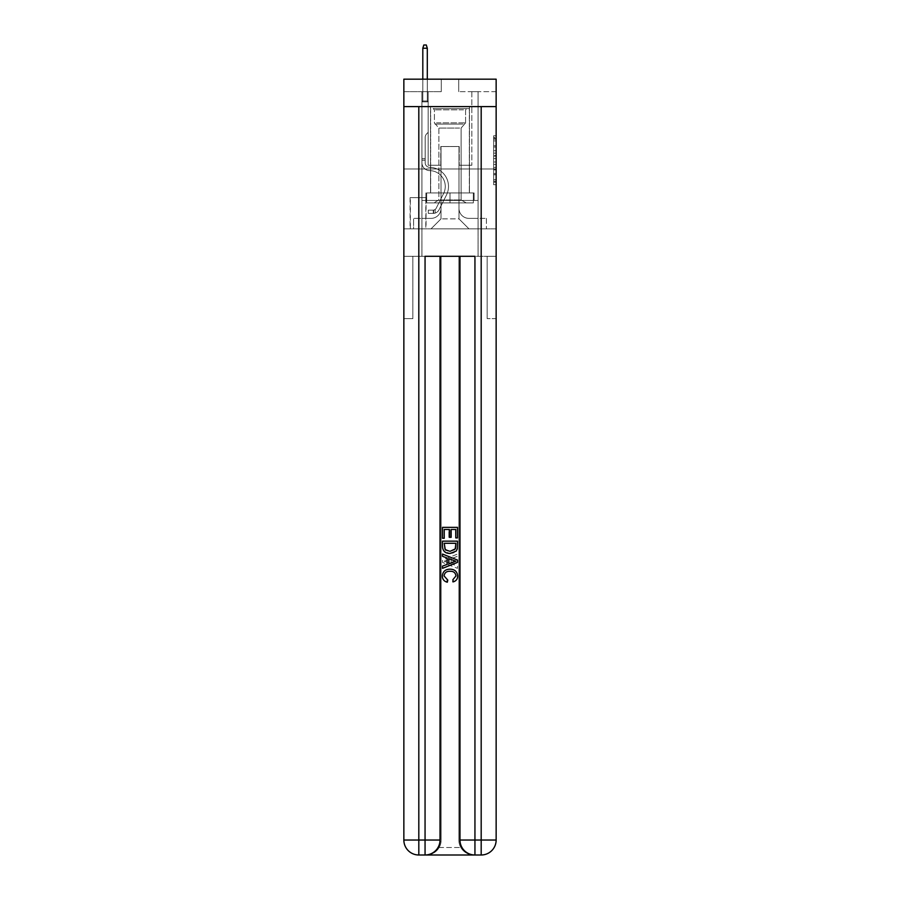 <?xml version="1.0" encoding="UTF-8"?>
<svg xmlns="http://www.w3.org/2000/svg" width="900" height="900" viewBox="0 0 900 900"><rect width="100%" height="100%" fill="white"/><g stroke="black" fill="none" stroke-linecap="round" stroke-linejoin="round"><path stroke-width="0.67" stroke-dasharray="4.5 3.38" d="M493.661 150.705L493.661 158.535L496.147 158.535L496.147 182.284L496.147 138.218L496.147 158.535L493.661 158.535L493.661 137.475L493.661 184.736L493.661 135.765L493.661 181.305L496.147 181.305L493.661 181.305L496.147 181.305L493.661 181.305L493.661 173.475L493.661 184.736L496.147 184.736L496.147 135.765L496.147 181.181L496.147 161.966L493.661 161.966L496.147 161.966L496.147 173.475L496.147 139.196L493.661 139.196L496.147 139.196L496.147 184.736L496.147 138.218L496.147 184.736L493.661 184.736L493.661 135.765L496.147 135.765L496.147 138.218L496.147 135.765L496.147 138.218L496.147 135.765L496.147 137.475L496.147 135.765L493.661 135.765L493.661 139.196L496.147 139.196L493.661 139.196L493.661 150.705L496.147 150.705M469.463 106.616L469.463 168.986L430.537 168.986L469.463 168.986L430.537 168.986L469.463 168.986L469.463 192.926L430.537 192.926L469.463 192.926L430.537 192.926L469.463 192.926L469.463 168.986L430.537 168.986L430.537 192.926L430.537 168.986L469.463 168.986L430.537 168.986L469.463 168.986L469.463 106.616L430.537 106.616L430.537 168.986L430.537 106.616L469.463 106.616M426.049 197.674L410.085 197.674L426.049 197.674L426.049 228.847L410.085 228.847L426.049 228.847M410.085 197.674L410.085 228.847M496.147 155.599L496.147 153.146L496.147 155.599L493.661 155.599L493.661 145.744L493.661 174.757L493.661 167.479L496.147 167.479L493.661 167.479L493.661 184.736L496.147 184.736L493.661 184.736L496.147 184.736L493.661 184.736L493.661 135.765L496.147 135.765L493.661 135.765L496.147 135.765L493.661 135.765L493.661 155.599L496.147 155.599M426.173 855C431.303 855.124 435.623 852.626 439.144 847.519A14.963 14.963 0 0 0 441.146 840.038L441.146 256.298L441.146 840.038L441.146 256.298L412.83 256.298L441.146 256.298L441.146 840.038A14.963 14.963 0 0 1 439.144 847.519C435.623 852.626 431.303 855.124 426.173 855A14.963 14.963 0 0 0 441.146 840.038A14.963 14.963 0 0 1 426.173 855L473.827 855C468.697 855.124 464.377 852.626 460.856 847.519C464.377 852.626 468.697 855.124 473.827 855A14.963 14.963 0 0 1 458.854 840.038A14.963 14.963 0 0 0 460.856 847.519A14.963 14.963 0 0 1 458.854 840.038L458.854 256.298L487.17 256.298L487.17 318.656L487.17 256.298L441.146 256.298L458.854 256.298L458.854 840.038A14.963 14.963 0 0 0 473.827 855L418.815 855L418.815 840.038L425.059 840.038L425.059 256.298L474.941 256.298L459.979 256.298L459.979 840.038A14.963 14.963 0 0 0 474.941 855L481.185 855A14.963 14.963 0 0 0 496.147 840.038L496.147 106.616L496.147 168.986L403.853 168.986L496.147 168.986L403.853 168.986L496.147 168.986L496.147 106.616L496.147 168.986L403.853 168.986L496.147 168.986L403.853 168.986L496.147 168.986L496.147 79.177L458.73 79.177L496.147 79.177L496.147 91.654L496.147 79.177L403.853 79.177L441.27 79.177L403.853 79.177L403.853 91.654L441.27 91.654L403.853 91.654L403.853 79.177L403.853 106.616L496.147 106.616L403.853 106.616L496.147 106.616L403.853 106.616L403.853 840.038A14.963 14.963 0 0 0 418.815 855L425.059 855A14.963 14.963 0 0 0 440.021 840.038L440.021 256.298L440.021 840.038A14.963 14.963 0 0 1 425.059 855L418.815 855A14.963 14.963 0 0 1 403.853 840.038L418.815 840.038L418.815 106.616L403.853 106.616L496.147 106.616L418.815 106.616M481.185 106.616L481.185 840.038L496.147 840.038L496.147 318.656L487.17 318.656L496.147 318.656L496.147 256.298L487.17 256.298L487.17 318.656L487.17 256.298L496.147 256.298L496.147 168.986L496.147 228.847L403.853 228.847L496.147 228.847L496.147 168.986L496.147 256.298L421.931 256.298L496.147 256.298L496.147 840.038A14.963 14.963 0 0 1 481.185 855L425.059 855A14.963 14.963 0 0 0 440.021 840.038L425.059 840.038L425.059 855M403.853 168.986L403.853 840.038A14.963 14.963 0 0 0 418.815 855A14.963 14.963 0 0 1 403.853 840.038L403.853 256.298L421.931 256.298L403.853 256.298L412.83 256.298L412.83 318.656L412.83 256.298L403.853 256.298L403.853 168.986M421.931 91.654L421.931 218.374L431.044 218.374A9.979 9.979 0 0 0 441.022 208.395L441.022 146.531L441.022 218.869L441.022 146.531L441.022 218.869L441.022 146.531L458.978 146.531L458.978 208.395A9.979 9.979 0 0 0 468.956 218.374L478.069 218.374L478.069 91.654L478.069 218.374L478.069 91.654L478.069 218.374L478.069 91.654L478.069 218.374L478.069 91.654L478.069 218.374L478.069 91.654L478.069 218.374L478.069 91.654L478.069 218.374L478.069 91.654L478.069 218.374L478.069 91.654L478.069 218.374L478.069 91.654L478.069 218.374L486.416 218.374L468.956 218.374L478.069 218.374L468.956 218.374L478.069 218.374L468.956 218.374L478.069 218.374L468.956 218.374L478.069 218.374L468.956 218.374L478.069 218.374L468.956 218.374L478.069 218.374L468.956 218.374L478.069 218.374L468.956 218.374L478.069 218.374L478.069 91.654L471.825 91.654L478.069 91.654L471.825 91.654L478.069 91.654L471.825 91.654L478.069 91.654L471.825 91.654L478.069 91.654L471.825 91.654L478.069 91.654L471.825 91.654L478.069 91.654L471.825 91.654L478.069 91.654L471.825 91.654L478.069 91.654L471.825 91.654L478.069 91.654L471.825 91.654L478.069 91.654L478.069 218.374L468.956 218.374A9.979 9.979 0 0 1 458.978 208.395A9.979 9.979 0 0 0 468.956 218.374A9.979 9.979 0 0 1 458.978 208.395A9.979 9.979 0 0 0 468.956 218.374A9.979 9.979 0 0 1 458.978 208.395A9.979 9.979 0 0 0 468.956 218.374A9.979 9.979 0 0 1 458.978 208.395A9.979 9.979 0 0 0 468.956 218.374A9.979 9.979 0 0 1 458.978 208.395A9.979 9.979 0 0 0 468.956 218.374A9.979 9.979 0 0 1 458.978 208.395A9.979 9.979 0 0 0 468.956 218.374A9.979 9.979 0 0 1 458.978 208.395A9.979 9.979 0 0 0 468.956 218.374A9.979 9.979 0 0 1 458.978 208.395A9.979 9.979 0 0 0 468.956 218.374A9.979 9.979 0 0 1 458.978 208.395L458.978 146.531L458.978 218.869L441.022 218.869L458.978 218.869L468.956 228.847L486.416 228.847L431.044 228.847L468.956 228.847L458.978 218.869L468.956 228.847L458.978 218.869L458.978 146.531L458.978 218.869L458.978 146.531L440.775 146.531L440.775 165.24L428.175 165.24L428.175 91.654L421.931 91.654L421.931 218.374L431.044 218.374A9.979 9.979 0 0 0 441.022 208.395L441.022 146.531L440.775 165.24L428.175 165.24L428.175 91.654L421.931 91.654L421.931 218.374L431.044 218.374L413.584 218.374L431.044 218.374L421.931 218.374L421.931 91.654L421.931 218.374L421.931 91.654L421.931 218.374L421.931 91.654L421.931 218.374L421.931 91.654L421.931 218.374L421.931 91.654L421.931 218.374L421.931 91.654L421.931 218.374L421.931 91.654L421.931 218.374L421.931 91.654L428.175 91.654L421.931 91.654L428.175 91.654L421.931 91.654L428.175 91.654L421.931 91.654L428.175 91.654L421.931 91.654L428.175 91.654L421.931 91.654L428.175 91.654L421.931 91.654L428.175 91.654L421.931 91.654L428.175 91.654L421.931 91.654L428.175 91.654L421.931 91.654L421.931 218.374L421.931 91.654M441.022 208.395L441.022 146.531L440.775 165.24L428.175 165.24L428.175 91.654L428.175 165.24L428.175 91.654L428.175 165.24L428.175 91.654L428.175 165.24L428.175 91.654L428.175 165.24L428.175 91.654L428.175 165.24L428.175 91.654L428.175 165.24L428.175 91.654L428.175 165.24L428.175 91.654L428.175 165.24L428.175 91.654L428.175 165.24L440.775 165.24L428.175 165.24L440.775 165.24L428.175 165.24L440.775 165.24L428.175 165.24L440.775 165.24L428.175 165.24L440.775 165.24L428.175 165.24L440.775 165.24L428.175 165.24L440.775 165.24L428.175 165.24L440.775 165.24L428.175 165.24L440.775 165.24L441.022 146.531L441.022 208.395A9.979 9.979 0 0 1 431.044 218.374A9.979 9.979 0 0 0 441.022 208.395A9.979 9.979 0 0 1 431.044 218.374A9.979 9.979 0 0 0 441.022 208.395A9.979 9.979 0 0 1 431.044 218.374A9.979 9.979 0 0 0 441.022 208.395A9.979 9.979 0 0 1 431.044 218.374A9.979 9.979 0 0 0 441.022 208.395A9.979 9.979 0 0 1 431.044 218.374A9.979 9.979 0 0 0 441.022 208.395A9.979 9.979 0 0 1 431.044 218.374A9.979 9.979 0 0 0 441.022 208.395A9.979 9.979 0 0 1 431.044 218.374A9.979 9.979 0 0 0 441.022 208.395A9.979 9.979 0 0 1 431.044 218.374A9.979 9.979 0 0 0 441.022 208.395M496.147 91.654L458.73 91.654L496.147 91.654M410.332 228.847L425.801 228.847L410.332 228.847L410.332 197.674L425.801 197.674L425.801 228.847L425.801 197.674L410.332 197.674L410.332 228.847M413.584 228.847L431.044 228.847L441.022 218.869L431.044 228.847L441.022 218.869L431.044 228.847L413.584 228.847L413.584 218.374L413.584 228.847M459.225 146.531L459.225 165.24L459.225 146.531M458.73 91.654L458.73 79.177L458.73 91.654M441.27 91.654L441.27 79.177L441.27 91.654M486.416 218.374L486.416 228.847L486.416 218.374M471.825 91.654L471.825 165.24L459.225 165.24L471.825 165.24L459.225 165.24L471.825 165.24L459.225 165.24L471.825 165.24L459.225 165.24L471.825 165.24L459.225 165.24L471.825 165.24L459.225 165.24L471.825 165.24L459.225 165.24L471.825 165.24L459.225 165.24L471.825 165.24L459.225 165.24L471.825 165.24L459.225 165.24L471.825 165.24L471.825 91.654M493.661 158.535L496.147 158.535L493.661 158.535M493.661 137.475L493.661 135.765L493.661 137.475L496.147 137.475L493.661 137.475M493.661 174.634L493.661 164.419L493.661 174.634L496.147 174.634L493.661 174.634M493.661 164.419L493.661 161.966L496.147 161.966L493.661 161.966L493.661 164.419L496.147 164.419L493.661 164.419M493.661 145.744L493.661 139.196L493.661 145.744L496.147 145.744L493.661 145.744M493.661 135.765L496.147 135.765L493.661 135.765L493.661 138.218L493.661 135.765L496.147 135.765M493.661 184.736L496.147 184.736L493.661 184.736L493.661 182.284L493.661 184.736M421.931 160.256L421.931 101.88L428.175 101.88L421.931 101.88L422.809 101.002L427.298 101.002L422.809 101.002L421.931 101.88L428.175 101.88L428.175 132.311L426.769 133.718A5.423 5.423 0 0 0 425.183 137.554A5.423 5.423 0 0 1 426.769 133.718L428.175 132.311L428.175 101.88L421.931 101.88L422.809 101.002L427.298 101.002L428.175 101.88L421.931 101.88L428.175 101.88L427.298 101.002L422.809 101.002L421.931 101.88L422.809 101.002L427.298 101.002L428.175 101.88L421.931 101.88L428.175 101.88L428.175 132.311L426.769 133.718A5.423 5.423 0 0 0 425.183 137.554A5.423 5.423 0 0 1 426.769 133.718L428.175 132.311L428.175 101.88L421.931 101.88L422.809 101.002L421.931 101.88L428.175 101.88L421.931 101.88L422.809 101.002L427.298 101.002L422.809 101.002L421.931 101.88L428.175 101.88L427.298 101.002L428.175 101.88L421.931 101.88L422.809 101.002L427.298 101.002L422.809 101.002L421.931 101.88L428.175 101.88L428.175 132.311L426.769 133.718A5.423 5.423 0 0 0 425.183 137.554A5.423 5.423 0 0 1 426.769 133.718L428.175 132.311L428.175 101.88L421.931 101.88L422.809 101.002L427.298 101.002L428.175 101.88L421.931 101.88L428.175 101.88L427.298 101.002L422.809 101.002L421.931 101.88L422.809 101.002L427.298 101.002L428.175 101.88L421.931 101.88L428.175 101.88L428.175 132.311L426.769 133.718A5.423 5.423 0 0 0 425.183 137.554A5.423 5.423 0 0 1 426.769 133.718L428.175 132.311L428.175 101.88L421.931 101.88L422.809 101.002L421.931 101.88L428.175 101.88L421.931 101.88L422.809 101.002L427.298 101.002L422.809 101.002L421.931 101.88L421.931 162.754A7.853 7.853 0 0 0 429.671 170.606A7.853 7.853 0 0 1 421.931 162.754L421.931 101.88L421.931 162.754A7.853 7.853 0 0 0 429.671 170.606A7.853 7.853 0 0 1 421.931 162.754L421.931 101.88L421.931 162.754A7.853 7.853 0 0 0 429.671 170.606A7.853 7.853 0 0 1 421.931 162.754L421.931 101.88L421.931 162.754A7.853 7.853 0 0 0 429.671 170.606A15.84 15.84 0 0 1 443.576 193.567A15.84 15.84 0 0 0 429.671 170.606A7.853 7.853 0 0 1 421.931 162.754L421.931 101.88L428.175 101.88L427.298 101.002L428.175 101.88L428.175 132.311L426.769 133.718A5.423 5.423 0 0 0 425.183 137.554A5.423 5.423 0 0 1 426.769 133.718L428.175 132.311L428.175 101.88L421.931 101.88L421.931 162.754A7.853 7.853 0 0 0 429.671 170.606A7.853 7.853 0 0 1 421.931 162.754L421.931 101.88L428.175 101.88L427.298 101.002L422.809 101.002L427.298 101.002L428.175 101.88L421.931 101.88L428.175 101.88L428.175 132.311L426.769 133.718A5.423 5.423 0 0 0 425.183 137.554A5.423 5.423 0 0 1 426.769 133.718L428.175 132.311L428.175 101.88L421.931 101.88L421.931 162.754A7.853 7.853 0 0 0 429.671 170.606A7.853 7.853 0 0 1 421.931 162.754L421.931 101.88L428.175 101.88L427.298 101.002L422.809 101.002L421.931 101.88L428.175 101.88L428.175 132.311L426.769 133.718A5.423 5.423 0 0 0 425.183 137.554A5.423 5.423 0 0 1 426.769 133.718L428.175 132.311L428.175 101.88L421.931 101.88L421.931 162.754A7.853 7.853 0 0 0 429.671 170.606A15.84 15.84 0 0 1 443.576 193.567A15.84 15.84 0 0 0 429.671 170.606A7.853 7.853 0 0 1 421.931 162.754L421.931 101.88L428.175 101.88L427.298 101.002L428.175 101.88L428.175 132.311L426.769 133.718A5.423 5.423 0 0 0 425.183 137.554A5.423 5.423 0 0 1 426.769 133.718L428.175 132.311L428.175 101.88L421.931 101.88L421.931 162.754A7.853 7.853 0 0 0 429.671 170.606A7.853 7.853 0 0 1 421.931 162.754L421.931 101.88L428.175 101.88L427.298 101.002L422.809 101.002L427.298 101.002L428.175 101.88L421.931 101.88L428.175 101.88L428.175 132.311L426.769 133.718A5.423 5.423 0 0 0 425.183 137.554A5.423 5.423 0 0 1 426.769 133.718L428.175 132.311L428.175 101.88L421.931 101.88L421.931 162.754A7.853 7.853 0 0 0 429.671 170.606A7.853 7.853 0 0 1 421.931 162.754L421.931 101.88L428.175 101.88L427.298 101.002L422.809 101.002L421.931 101.88L428.175 101.88L428.175 132.311L426.769 133.718A5.423 5.423 0 0 0 425.183 137.554A5.423 5.423 0 0 1 426.769 133.718L428.175 132.311L428.175 101.88L421.931 101.88L421.931 162.754L421.931 160.256L425.183 160.256L425.183 158.749L421.931 158.749L425.183 158.749L425.183 162.754L425.183 137.554L425.183 162.754A4.612 4.612 0 0 0 429.716 167.366A4.612 4.612 0 0 1 425.183 162.754L425.183 137.554L425.183 162.754L425.183 158.749L421.931 158.749L425.183 158.749L425.183 162.754A4.612 4.612 0 0 0 429.716 167.366A4.612 4.612 0 0 1 425.183 162.754L425.183 137.554L425.183 162.754A4.612 4.612 0 0 0 429.716 167.366A4.612 4.612 0 0 1 425.183 162.754L425.183 137.554L425.183 162.754L425.183 158.749L421.931 158.749L425.183 158.749L425.183 162.754A4.612 4.612 0 0 0 429.716 167.366A19.08 19.08 0 0 1 446.468 195.019A19.08 19.08 0 0 0 429.716 167.366A4.612 4.612 0 0 1 425.183 162.754L425.183 137.554L425.183 162.754A4.612 4.612 0 0 0 429.716 167.366A4.612 4.612 0 0 1 425.183 162.754L425.183 137.554L425.183 162.754L425.183 158.749L421.931 158.749L425.183 158.749L425.183 162.754A4.612 4.612 0 0 0 429.716 167.366A4.612 4.612 0 0 1 425.183 162.754L425.183 137.554L425.183 162.754A4.612 4.612 0 0 0 429.716 167.366A19.08 19.08 0 0 1 446.468 195.019A19.08 19.08 0 0 0 429.716 167.366A4.612 4.612 0 0 1 425.183 162.754L425.183 137.554L425.183 162.754L425.183 158.749L421.931 158.749L425.183 158.749L425.183 162.754A4.612 4.612 0 0 0 429.716 167.366A4.612 4.612 0 0 1 425.183 162.754L425.183 137.554L425.183 162.754A4.612 4.612 0 0 0 429.716 167.366A4.612 4.612 0 0 1 425.183 162.754L425.183 137.554L425.183 162.754L425.183 160.256L421.931 160.256M433.282 213.39A6.615 6.615 0 0 0 439.065 209.745L446.468 195.019A19.08 19.08 0 0 0 429.716 167.366A19.08 19.08 0 0 1 446.468 195.019L439.065 209.745L446.468 195.019A19.08 19.08 0 0 0 429.716 167.366A4.612 4.612 0 0 1 425.183 162.754A4.612 4.612 0 0 0 429.716 167.366A4.612 4.612 0 0 1 425.183 162.754A4.612 4.612 0 0 0 429.716 167.366A19.08 19.08 0 0 1 446.468 195.019A19.08 19.08 0 0 0 429.716 167.366A4.612 4.612 0 0 1 425.183 162.754A4.612 4.612 0 0 0 429.716 167.366A4.612 4.612 0 0 1 425.183 162.754A4.612 4.612 0 0 0 429.716 167.366A19.08 19.08 0 0 1 446.468 195.019A19.08 19.08 0 0 0 429.716 167.366A4.612 4.612 0 0 1 425.183 162.754A4.612 4.612 0 0 0 429.716 167.366A19.08 19.08 0 0 1 446.468 195.019L439.065 209.745L446.468 195.019A19.08 19.08 0 0 0 429.716 167.366A4.612 4.612 0 0 1 425.183 162.754A4.612 4.612 0 0 0 429.716 167.366A4.612 4.612 0 0 1 425.183 162.754A4.612 4.612 0 0 0 429.716 167.366A19.08 19.08 0 0 1 446.468 195.019A19.08 19.08 0 0 0 429.716 167.366A4.612 4.612 0 0 1 425.183 162.754A4.612 4.612 0 0 0 429.716 167.366A19.08 19.08 0 0 1 446.468 195.019A19.08 19.08 0 0 0 429.716 167.366A4.612 4.612 0 0 1 425.183 162.754A4.612 4.612 0 0 0 429.716 167.366A4.612 4.612 0 0 1 425.183 162.754A4.612 4.612 0 0 0 429.716 167.366A19.08 19.08 0 0 1 446.468 195.019L439.065 209.745A6.615 6.615 0 0 1 435.161 213.075A6.615 6.615 0 0 0 439.065 209.745L446.468 195.019A19.08 19.08 0 0 0 429.716 167.366A4.612 4.612 0 0 1 425.183 162.754A4.612 4.612 0 0 0 429.716 167.366A19.08 19.08 0 0 1 446.468 195.019A19.08 19.08 0 0 0 429.716 167.366A19.08 19.08 0 0 1 446.468 195.019L439.065 209.745L446.468 195.019A19.08 19.08 0 0 0 429.716 167.366A19.08 19.08 0 0 1 446.468 195.019A19.08 19.08 0 0 0 429.716 167.366A19.08 19.08 0 0 1 446.468 195.019L439.065 209.745L446.468 195.019A19.08 19.08 0 0 0 429.716 167.366A19.08 19.08 0 0 1 446.468 195.019L439.065 209.745A6.615 6.615 0 0 1 435.161 213.075C433.238 213.491 433.238 213.491 435.161 213.075C433.238 213.491 433.238 213.491 435.161 213.075A6.615 6.615 0 0 0 439.065 209.745L446.468 195.019A19.08 19.08 0 0 0 429.716 167.366A19.08 19.08 0 0 1 446.468 195.019A19.08 19.08 0 0 0 429.716 167.366A19.08 19.08 0 0 1 446.468 195.019L439.065 209.745L446.468 195.019A19.08 19.08 0 0 0 429.716 167.366A19.08 19.08 0 0 1 446.468 195.019L439.065 209.745L446.468 195.019A19.08 19.08 0 0 0 429.716 167.366A19.08 19.08 0 0 1 446.468 195.019A19.08 19.08 0 0 0 429.716 167.366A19.08 19.08 0 0 1 446.468 195.019L439.065 209.745A6.615 6.615 0 0 1 435.161 213.075C433.238 213.491 433.238 213.491 435.161 213.075C433.238 213.491 433.238 213.491 435.161 213.075A6.615 6.615 0 0 0 439.065 209.745L446.468 195.019A19.08 19.08 0 0 0 429.716 167.366A19.08 19.08 0 0 1 446.468 195.019L439.065 209.745A6.615 6.615 0 0 1 435.161 213.075C433.238 213.491 433.238 213.491 435.161 213.075C433.238 213.491 433.238 213.491 435.161 213.075A6.615 6.615 0 0 0 439.065 209.745L446.468 195.019L439.065 209.745A6.615 6.615 0 0 1 435.161 213.075C433.238 213.491 433.238 213.491 435.161 213.075C433.238 213.491 433.238 213.491 435.161 213.075A6.615 6.615 0 0 0 439.065 209.745L446.468 195.019L439.065 209.745A6.615 6.615 0 0 1 435.161 213.075C433.238 213.491 433.238 213.491 435.161 213.075C433.238 213.491 433.238 213.491 435.161 213.075A6.615 6.615 0 0 0 439.065 209.745L446.468 195.019L439.065 209.745A6.615 6.615 0 0 1 435.161 213.075C433.238 213.491 433.238 213.491 435.161 213.075C433.238 213.491 433.238 213.491 435.161 213.075A6.615 6.615 0 0 0 439.065 209.745L446.468 195.019L439.065 209.745A6.615 6.615 0 0 1 435.161 213.075C433.238 213.491 433.238 213.491 435.161 213.075C433.238 213.491 433.238 213.491 435.161 213.075A6.615 6.615 0 0 0 439.065 209.745L446.468 195.019L439.065 209.745A6.615 6.615 0 0 1 435.161 213.075C433.238 213.491 433.238 213.491 435.161 213.075C433.238 213.491 433.238 213.491 435.161 213.075A6.615 6.615 0 0 0 439.065 209.745L446.468 195.019L439.065 209.745A6.615 6.615 0 0 1 435.161 213.075C433.238 213.491 433.238 213.491 435.161 213.075C433.238 213.491 433.238 213.491 435.161 213.075A6.615 6.615 0 0 0 439.065 209.745A6.615 6.615 0 0 1 433.282 213.39L433.282 210.139A3.364 3.364 0 0 0 436.174 208.282L443.576 193.567A15.84 15.84 0 0 0 429.671 170.606A15.84 15.84 0 0 1 443.576 193.567L436.174 208.282L443.576 193.567A15.84 15.84 0 0 0 429.671 170.606A7.853 7.853 0 0 1 421.931 162.754A7.853 7.853 0 0 0 429.671 170.606A7.853 7.853 0 0 1 421.931 162.754A7.853 7.853 0 0 0 429.671 170.606A15.84 15.84 0 0 1 443.576 193.567A15.84 15.84 0 0 0 429.671 170.606A7.853 7.853 0 0 1 421.931 162.754A7.853 7.853 0 0 0 429.671 170.606A7.853 7.853 0 0 1 421.931 162.754A7.853 7.853 0 0 0 429.671 170.606A15.84 15.84 0 0 1 443.576 193.567A15.84 15.84 0 0 0 429.671 170.606A7.853 7.853 0 0 1 421.931 162.754A7.853 7.853 0 0 0 429.671 170.606A15.84 15.84 0 0 1 443.576 193.567L436.174 208.282L443.576 193.567A15.84 15.84 0 0 0 429.671 170.606A7.853 7.853 0 0 1 421.931 162.754A7.853 7.853 0 0 0 429.671 170.606A7.853 7.853 0 0 1 421.931 162.754A7.853 7.853 0 0 0 429.671 170.606A15.84 15.84 0 0 1 443.576 193.567A15.84 15.84 0 0 0 429.671 170.606A7.853 7.853 0 0 1 421.931 162.754A7.853 7.853 0 0 0 429.671 170.606A15.84 15.84 0 0 1 443.576 193.567A15.84 15.84 0 0 0 429.671 170.606A7.853 7.853 0 0 1 421.931 162.754A7.853 7.853 0 0 0 429.671 170.606A7.853 7.853 0 0 1 421.931 162.754A7.853 7.853 0 0 0 429.671 170.606A15.84 15.84 0 0 1 443.576 193.567L436.174 208.282A3.364 3.364 0 0 1 435.161 209.486C433.271 210.352 433.271 210.352 435.161 209.486C433.271 210.352 433.271 210.352 435.161 209.486A3.364 3.364 0 0 0 436.174 208.282L443.576 193.567A15.84 15.84 0 0 0 429.671 170.606A7.853 7.853 0 0 1 421.931 162.754A7.853 7.853 0 0 0 429.671 170.606A15.84 15.84 0 0 1 443.576 193.567A15.84 15.84 0 0 0 429.671 170.606A15.84 15.84 0 0 1 443.576 193.567L436.174 208.282L443.576 193.567A15.84 15.84 0 0 0 429.671 170.606A15.84 15.84 0 0 1 443.576 193.567A15.84 15.84 0 0 0 429.671 170.606A15.84 15.84 0 0 1 443.576 193.567L436.174 208.282L443.576 193.567A15.84 15.84 0 0 0 429.671 170.606A15.84 15.84 0 0 1 443.576 193.567L436.174 208.282A3.364 3.364 0 0 1 435.161 209.486C433.271 210.352 433.271 210.352 435.161 209.486C433.271 210.352 433.271 210.352 435.161 209.486A3.364 3.364 0 0 0 436.174 208.282L443.576 193.567A15.84 15.84 0 0 0 429.671 170.606A15.84 15.84 0 0 1 443.576 193.567A15.84 15.84 0 0 0 429.671 170.606A15.84 15.84 0 0 1 443.576 193.567L436.174 208.282L443.576 193.567A15.84 15.84 0 0 0 429.671 170.606A15.84 15.84 0 0 1 443.576 193.567L436.174 208.282L443.576 193.567A15.84 15.84 0 0 0 429.671 170.606A15.84 15.84 0 0 1 443.576 193.567A15.84 15.84 0 0 0 429.671 170.606A15.84 15.84 0 0 1 443.576 193.567L436.174 208.282A3.364 3.364 0 0 1 435.161 209.486C433.271 210.352 433.271 210.352 435.161 209.486C433.271 210.352 433.271 210.352 435.161 209.486A3.364 3.364 0 0 0 436.174 208.282L443.576 193.567A15.84 15.84 0 0 0 429.671 170.606A15.84 15.84 0 0 1 443.576 193.567L436.174 208.282A3.364 3.364 0 0 1 435.161 209.486C433.271 210.352 433.271 210.352 435.161 209.486C433.271 210.352 433.271 210.352 435.161 209.486A3.364 3.364 0 0 0 436.174 208.282L443.576 193.567L436.174 208.282A3.364 3.364 0 0 1 435.161 209.486C433.271 210.352 433.271 210.352 435.161 209.486C433.271 210.352 433.271 210.352 435.161 209.486A3.364 3.364 0 0 0 436.174 208.282L443.576 193.567L436.174 208.282A3.364 3.364 0 0 1 435.161 209.486C433.271 210.352 433.271 210.352 435.161 209.486C433.271 210.352 433.271 210.352 435.161 209.486A3.364 3.364 0 0 0 436.174 208.282L443.576 193.567L436.174 208.282A3.364 3.364 0 0 1 435.161 209.486C433.271 210.352 433.271 210.352 435.161 209.486C433.271 210.352 433.271 210.352 435.161 209.486A3.364 3.364 0 0 0 436.174 208.282L443.576 193.567L436.174 208.282A3.364 3.364 0 0 1 435.161 209.486C433.271 210.352 433.271 210.352 435.161 209.486C433.271 210.352 433.271 210.352 435.161 209.486A3.364 3.364 0 0 0 436.174 208.282L443.576 193.567L436.174 208.282A3.364 3.364 0 0 1 435.161 209.486C433.271 210.352 433.271 210.352 435.161 209.486C433.271 210.352 433.271 210.352 435.161 209.486A3.364 3.364 0 0 0 436.174 208.282L443.576 193.567L436.174 208.282A3.364 3.364 0 0 1 435.161 209.486C433.271 210.352 433.271 210.352 435.161 209.486C433.271 210.352 433.271 210.352 435.161 209.486A3.364 3.364 0 0 0 436.174 208.282A3.364 3.364 0 0 1 433.282 210.139L433.282 213.39L428.299 213.39L433.282 213.39A6.615 6.615 0 0 0 439.065 209.745A6.615 6.615 0 0 1 433.282 213.39L433.282 210.139L428.299 210.139L433.282 210.139A3.364 3.364 0 0 0 436.174 208.282A3.364 3.364 0 0 1 433.282 210.139L433.282 213.39L428.299 213.39L428.299 210.139L428.299 213.39L433.282 213.39A6.615 6.615 0 0 0 439.065 209.745A6.615 6.615 0 0 1 433.282 213.39L433.282 210.139L428.299 210.139L433.282 210.139A3.364 3.364 0 0 0 436.174 208.282A3.364 3.364 0 0 1 433.282 210.139L433.282 213.39L428.299 213.39L428.299 210.139L428.299 213.39L433.282 213.39A6.615 6.615 0 0 0 439.065 209.745A6.615 6.615 0 0 1 433.282 213.39L433.282 210.139L428.299 210.139L433.282 210.139A3.364 3.364 0 0 0 436.174 208.282A3.364 3.364 0 0 1 433.282 210.139L433.282 213.39L428.299 213.39L428.299 210.139L428.299 213.39L433.282 213.39A6.615 6.615 0 0 0 439.065 209.745A6.615 6.615 0 0 1 433.282 213.39L433.282 210.139L428.299 210.139L433.282 210.139A3.364 3.364 0 0 0 436.174 208.282A3.364 3.364 0 0 1 433.282 210.139L433.282 213.39L428.299 213.39L428.299 210.139L428.299 213.39L433.282 213.39A6.615 6.615 0 0 0 439.065 209.745A6.615 6.615 0 0 1 433.282 213.39L433.282 210.139L428.299 210.139L433.282 210.139A3.364 3.364 0 0 0 436.174 208.282A3.364 3.364 0 0 1 433.282 210.139L433.282 213.39L428.299 213.39L428.299 210.139L428.299 213.39L433.282 213.39A6.615 6.615 0 0 0 439.065 209.745A6.615 6.615 0 0 1 433.282 213.39L433.282 210.139L428.299 210.139L433.282 210.139A3.364 3.364 0 0 0 436.174 208.282A3.364 3.364 0 0 1 433.282 210.139L433.282 213.39L428.299 213.39L428.299 210.139L428.299 213.39L433.282 213.39A6.615 6.615 0 0 0 439.065 209.745A6.615 6.615 0 0 1 433.282 213.39L433.282 210.139L428.299 210.139L433.282 210.139A3.364 3.364 0 0 0 436.174 208.282A3.364 3.364 0 0 1 433.282 210.139L433.282 213.39L428.299 213.39L428.299 210.139L428.299 213.39L433.282 213.39A6.615 6.615 0 0 0 439.065 209.745A6.615 6.615 0 0 1 433.282 213.39L433.282 210.139L428.299 210.139L433.282 210.139A3.364 3.364 0 0 0 436.174 208.282A3.364 3.364 0 0 1 433.282 210.139L433.282 213.39L428.299 213.39L428.299 210.139L428.299 213.39L433.282 213.39A6.615 6.615 0 0 0 439.065 209.745A6.615 6.615 0 0 1 433.282 213.39L433.282 210.139L428.299 210.139L433.282 210.139A3.364 3.364 0 0 0 436.174 208.282A3.364 3.364 0 0 1 433.282 210.139L433.282 213.39L428.299 213.39L428.299 210.139L428.299 213.39L433.282 213.39M422.809 48.24L427.298 48.24L426.296 45L427.298 48.24L426.296 45L423.81 45L422.809 48.24L422.809 101.002L422.809 48.24L427.298 48.24L427.298 101.002L428.175 101.88L427.298 101.002L427.298 48.24L422.809 48.24L423.81 45L426.296 45L423.81 45L422.809 48.24L422.809 101.002L422.809 48.24L427.298 48.24L426.296 45L427.298 48.24L427.298 101.002L427.298 48.24L422.809 48.24L423.81 45L426.296 45L423.81 45L422.809 48.24L422.809 101.002L422.809 48.24L427.298 48.24L426.296 45L427.298 48.24L427.298 101.002L427.298 48.24L422.809 48.24L423.81 45L426.296 45L423.81 45L422.809 48.24L422.809 101.002L422.809 48.24L427.298 48.24L426.296 45L427.298 48.24L427.298 101.002L427.298 48.24L422.809 48.24L423.81 45L426.296 45L423.81 45L422.809 48.24L422.809 101.002L422.809 48.24L427.298 48.24L426.296 45L427.298 48.24L427.298 101.002L427.298 48.24L422.809 48.24L423.81 45L426.296 45L423.81 45L422.809 48.24L422.809 101.002L422.809 48.24L427.298 48.24L426.296 45L427.298 48.24L427.298 101.002L427.298 48.24L422.809 48.24L423.81 45L426.296 45L423.81 45L422.809 48.24L422.809 101.002L422.809 48.24L427.298 48.24L426.296 45L427.298 48.24L427.298 101.002L427.298 48.24L422.809 48.24L423.81 45L426.296 45L423.81 45L422.809 48.24L422.809 101.002L422.809 48.24L427.298 48.24L426.296 45L427.298 48.24L427.298 101.002L427.298 48.24L422.809 48.24L423.81 45L426.296 45L423.81 45L422.809 48.24L422.809 101.002L422.809 48.24L427.298 48.24L426.296 45L427.298 48.24L427.298 101.002L427.298 48.24L422.809 48.24L423.81 45L426.296 45L423.81 45L422.809 48.24L422.809 79.177M435.42 108.608L466.841 108.608L435.42 108.608M463.5 109.856L434.407 109.856L463.5 109.856M435.96 202.905L466.211 202.905L435.96 202.905M440.381 199.958L461.104 199.958L440.381 199.958M459.619 128.07L438.896 128.07L459.619 128.07M433.26 108.608L469.339 108.608L433.26 108.608M433.26 192.926L469.339 192.926L433.26 192.926M473.321 192.926L426.679 192.926L473.321 192.926L473.321 202.905L426.679 202.905L473.321 202.905L426.679 202.905L473.321 202.905L473.321 192.926L450 192.926L450 202.905L450 192.926L426.679 192.926L426.679 202.905L426.679 192.926L473.321 192.926L473.321 202.905L473.321 192.926M450 192.926L450 202.905L450 192.926L450 200.419L478.069 200.419L478.069 256.298L478.069 200.419L421.931 200.419L450 200.419L421.931 200.419L421.931 256.298L421.931 200.419L421.931 256.298L421.931 200.419L478.069 200.419L450 200.419L450 192.926L474.075 192.926L425.925 192.926L425.925 200.419L425.925 192.926L474.075 192.926L474.075 200.419L474.075 192.926L474.075 200.419L474.075 192.926L450 192.926M426.679 192.926L426.679 202.905L426.679 192.926M449.876 571.286C453.386 571.106 455.411 572.648 455.951 575.91L452.205 580.117L452.689 582.221C455.861 581.4 457.526 579.364 457.673 576.113C457.267 571.511 454.68 569.205 449.887 569.171C445.286 569.273 442.766 571.567 442.327 576.067C442.406 579.026 443.846 580.95 446.67 581.839L447.131 579.724L444.049 575.966C444.499 572.738 446.434 571.174 449.876 571.286C453.386 571.106 455.411 572.648 455.951 575.91L452.205 580.117L452.689 582.221C455.861 581.4 457.526 579.364 457.673 576.113C457.267 571.511 454.68 569.205 449.887 569.171C445.286 569.273 442.766 571.567 442.327 576.067C442.406 579.026 443.846 580.95 446.67 581.839L447.131 579.724L444.049 575.966C444.499 572.738 446.434 571.174 449.876 571.286M452.88 558.023L457.481 556.324L457.481 554.074L442.519 560.025L442.519 562.399L457.481 568.35L457.481 566.1L452.88 564.401L452.88 558.023L457.481 556.324L457.481 554.074L442.519 560.025L442.519 562.399L457.481 568.35L457.481 566.1L452.88 564.401L452.88 558.023M455.76 538.279L457.481 538.279L457.481 527.344L442.519 527.344L442.519 537.896L444.24 537.896L444.24 529.459L448.853 529.459L448.853 537.322L450.574 537.322L450.574 529.459L455.76 529.459L455.76 538.279L457.481 538.279L457.481 527.344L442.519 527.344L442.519 537.896L444.24 537.896L444.24 529.459L448.853 529.459L448.853 537.322L450.574 537.322L450.574 529.459L455.76 529.459L455.76 538.279M449.921 553.444C454.702 553.455 457.223 551.149 457.481 546.525L457.481 541.159L442.519 541.159L442.733 548.921L443.801 551.104L449.921 553.444C454.702 553.455 457.223 551.149 457.481 546.525L457.481 541.159L442.519 541.159L442.733 548.921L443.801 551.104L449.921 553.444M496.147 106.616L403.853 106.616M459.979 256.298L459.979 840.038L474.941 840.038L474.941 256.298L459.979 256.298L459.979 840.038A14.963 14.963 0 0 0 474.941 855A14.963 14.963 0 0 1 459.979 840.038A14.963 14.963 0 0 0 474.941 855L474.941 840.038L481.185 840.038L481.185 855L473.827 855M455.76 543.274L454.702 549.889L449.887 551.329L444.555 548.775L444.24 543.274L455.76 543.274L454.702 549.889L449.887 551.329L444.555 548.775L444.24 543.274L455.76 543.274L444.24 543.274L445.298 549.889L450.113 551.329L455.445 548.775L455.76 543.274M447.007 560.194L451.147 558.653L451.147 563.771L444.24 561.206L451.147 558.653L451.147 563.771L444.24 561.206L447.007 560.194M450.124 571.286C446.614 571.106 444.589 572.648 444.049 575.91L447.795 580.117L447.311 582.221C444.139 581.4 442.474 579.364 442.327 576.113C442.733 571.511 445.32 569.205 450.113 569.171C454.714 569.273 457.234 571.567 457.673 576.067C457.594 579.026 456.154 580.95 453.33 581.839L452.869 579.724L455.951 575.966C455.501 572.738 453.566 571.174 450.124 571.286M447.12 558.023L442.519 556.324L442.519 554.074L457.481 560.025L457.481 562.399L442.519 568.35L442.519 566.1L447.12 564.401L447.12 558.023M444.24 538.279L442.519 538.279L442.519 527.344L457.481 527.344L457.481 537.896L455.76 537.896L455.76 529.459L451.147 529.459L451.147 537.322L449.426 537.322L449.426 529.459L444.24 529.459L444.24 538.279M450.079 553.444C445.298 553.455 442.777 551.149 442.519 546.525L442.519 541.159L457.481 541.159L457.267 548.921L456.199 551.104L450.079 553.444M458.854 256.298L458.854 840.038L458.854 256.298M496.147 840.038A14.963 14.963 0 0 1 481.185 855A14.963 14.963 0 0 0 496.147 840.038M425.925 192.926L425.925 200.419L425.925 192.926M478.069 200.419L478.069 256.298L478.069 200.419M412.83 318.656L412.83 256.298L412.83 318.656L403.853 318.656L412.83 318.656M452.993 560.194L448.853 558.653L448.853 563.771L455.76 561.206L452.993 560.194M428.299 210.139L433.159 210.139L428.299 210.139L428.299 213.39L428.299 210.139M435.161 213.075C433.238 213.491 433.238 213.491 435.161 213.075C433.238 213.491 433.238 213.491 435.161 213.075L435.161 209.486L435.161 213.075M427.298 79.177L427.298 48.24M493.661 173.475L496.147 173.475L493.661 173.475M493.661 169.796L496.147 169.796M493.661 147.026L496.147 147.026L493.661 147.026M493.661 138.218L496.147 138.218M493.661 182.284L496.147 182.284M493.661 179.595L496.147 179.595M493.661 140.906L496.147 140.906M493.661 156.094L496.147 156.094L493.661 156.094M493.661 169.92L496.147 169.92L493.661 169.92M493.661 174.757L496.147 174.757L493.661 174.757M493.661 153.146L496.147 153.146L493.661 153.146M436.5 122.861L465.593 122.861L436.5 122.861M463.061 124.087L434.925 124.087L463.061 124.087M439.144 847.519L460.856 847.519L439.144 847.519M493.661 181.181L496.147 181.181M493.661 181.305L496.147 181.305M493.661 139.196L496.147 139.196M433.665 210.105L433.665 213.368L433.665 210.105M434.407 109.856L433.159 108.608L434.407 109.856L434.407 122.861L438.896 128.07L438.896 199.958L433.789 202.905L438.896 199.958L438.896 128.07L434.407 122.861L434.407 109.856M469.339 108.608L469.339 192.926L469.339 108.608M430.661 108.608L430.661 192.926L430.661 108.608M465.593 122.861L465.593 109.856L466.841 108.608L465.593 109.856L465.593 122.861L461.104 128.07L461.104 199.958L466.211 202.905L461.104 199.958L461.104 128.07L465.593 122.861"/><path stroke-width="1.35" d="M496.147 106.616L496.147 79.177L403.853 79.177L403.853 106.616L496.147 106.616L496.147 840.038L481.185 840.038L481.185 106.616M426.173 855L473.827 855M418.815 106.616L418.815 840.038L425.059 840.038L425.059 855A14.963 14.963 0 0 0 440.021 840.038L440.021 256.298L440.021 840.038A14.963 14.963 0 0 1 425.059 855L418.815 855A14.963 14.963 0 0 1 403.853 840.038L403.853 106.616M474.941 855L474.941 840.038L459.979 840.038A14.963 14.963 0 0 0 474.941 855L481.185 855L481.185 840.038L474.941 840.038L474.941 256.298L425.059 256.298L425.059 840.038L440.021 840.038M459.979 840.038L459.979 256.298M481.185 855A14.963 14.963 0 0 0 496.147 840.038M442.519 538.279L442.519 527.344L457.481 527.344L457.481 537.896L455.76 537.896L455.76 529.459L451.147 529.459L451.147 537.322L449.426 537.322L449.426 529.459L444.24 529.459L444.24 538.279L442.519 538.279M442.519 546.525L442.519 541.159L457.481 541.159L457.267 548.921L456.199 551.104L450.079 553.444C445.298 553.455 442.777 551.149 442.519 546.525M444.24 543.274L445.298 549.889L450.113 551.329L455.445 548.775L455.76 543.274L444.24 543.274M442.519 556.324L442.519 554.074L457.481 560.025L457.481 562.399L442.519 568.35L442.519 566.1L447.12 564.401L447.12 558.023L442.519 556.324M452.993 560.194L448.853 558.653L448.853 563.771L455.76 561.206L452.993 560.194M444.049 575.91L447.795 580.117L447.311 582.221C444.139 581.4 442.474 579.364 442.327 576.113C442.733 571.511 445.32 569.205 450.113 569.171C454.714 569.273 457.234 571.567 457.673 576.067C457.594 579.026 456.154 580.95 453.33 581.839L452.869 579.724L455.951 575.966C455.501 572.738 453.566 571.174 450.124 571.286C446.614 571.106 444.589 572.648 444.049 575.91M427.298 79.177L427.298 48.24L422.809 48.24L422.809 79.177M422.809 48.24L423.81 45L426.296 45L427.298 48.24M418.815 855L418.815 840.038L403.853 840.038"/></g></svg>
